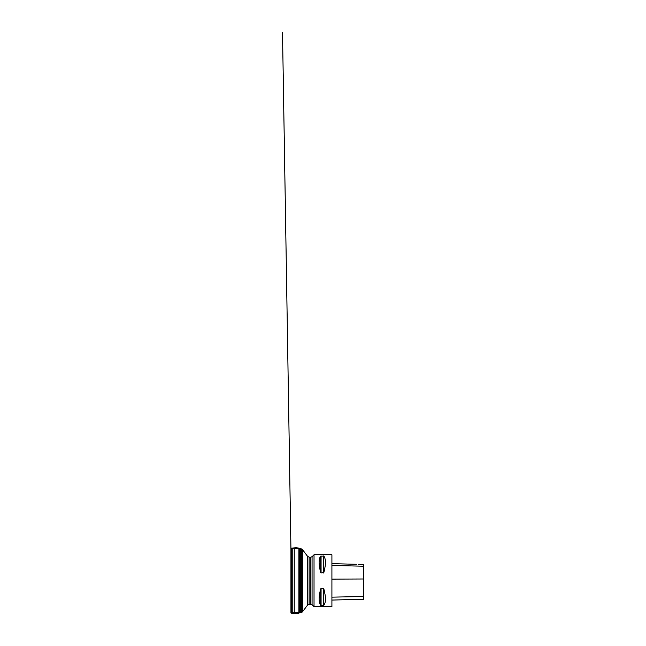 <?xml version="1.0" encoding="UTF-8"?>
<svg xmlns="http://www.w3.org/2000/svg" width="646" height="646" viewBox="0 0 646 646"><rect width="100%" height="100%" fill="white"/><g stroke="black" fill="none" stroke-linecap="round" stroke-linejoin="round"><path stroke-width="0.97" d="M291.758 612.279L291.758 549.132L291.758 612.287L292.21 612.739L292.21 548.68L291.758 549.132M314.029 580.706L314.029 606.675L331.915 606.675L331.915 554.744L314.029 554.744L314.029 580.706M321.07 573.002L320.715 572.574C318.591 564.467 318.591 558.96 320.715 556.053L323.832 556.053C325.955 558.96 325.955 564.467 323.832 572.574L321.07 573.002L321.07 555.915M323.476 588.417L323.832 588.845C325.955 596.952 325.955 602.46 323.832 605.367L320.715 605.367C318.591 602.46 318.591 596.952 320.715 588.845L323.476 588.417L323.476 605.504M358.167 564.523C356.172 564.208 356.172 564.208 358.167 564.523C356.172 564.208 356.172 564.208 358.167 564.523L363.488 564.677L363.488 566.211L332.165 565.468M331.915 554.744L331.915 606.675M332.165 600.061L363.488 599.27L363.488 566.211M291.758 580.625L291.758 581.957L290.95 581.004L291.758 580.625M301.682 549.011L302.368 549.447L302.368 611.972L301.682 612.408L301.682 549.011L301.141 548.825L301.141 612.594L300.527 612.674L300.527 548.745L299.292 548.809L299.292 612.61L300.527 612.674M299.292 612.61L299.171 548.809L294.237 548.696L294.221 612.723L294.221 548.696L292.21 548.68M312.066 604.713L310.839 604.204L310.839 557.215L312.066 556.707L312.066 604.713L314.029 606.675M309.087 604.204L309.087 557.215L307.601 556.376L307.601 605.044L309.087 604.204L310.839 604.204M363.488 578.986L332.165 579.115M363.488 596.533L332.165 597.138M323.832 572.574L323.832 556.053M323.476 573.002L323.476 555.915M320.715 572.574L320.715 556.053M320.715 605.367L320.715 588.845M321.07 605.504L321.07 588.417M323.832 605.367L323.832 588.845M298.904 612.618L298.904 548.801M301.682 612.408L301.141 612.594M299.171 612.61L294.237 612.723M294.221 612.723L292.21 612.739M301.141 548.825L300.527 548.745M312.066 556.707L314.029 554.744M310.839 557.215L309.087 557.215M302.368 549.447L307.601 556.376M302.368 611.972L307.601 605.044M356.576 564.281L332.165 563.667M291.758 598.462L282.512 32.3L290.95 549.027L290.95 612.933L292.622 613.692L297.596 613.676L298.904 613.329L299.292 612.271M291.758 608.524L290.95 612.392L290.983 548.22L295.852 547.719L298.904 548.091L299.292 549.157M291.758 598.551L290.571 525.763L290.95 549.407L291.758 552.895"/></g></svg>
